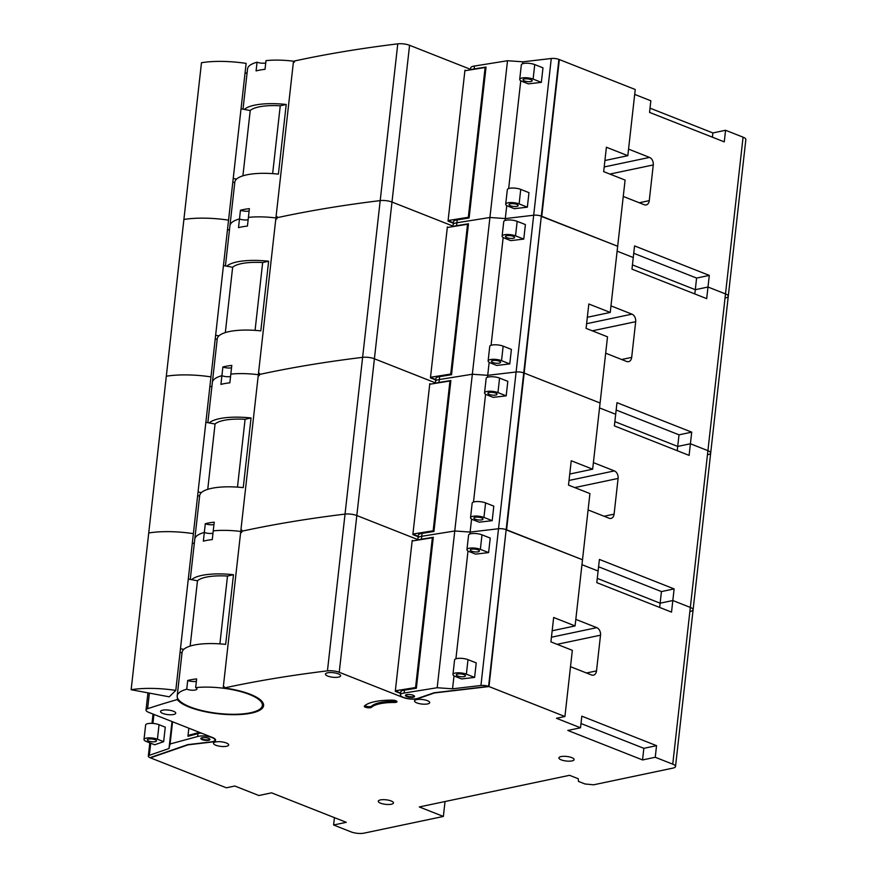 <?xml version="1.0" encoding="UTF-8"?>
<svg xmlns="http://www.w3.org/2000/svg" width="877" height="877" viewBox="0 0 877 877"><rect width="100%" height="100%" fill="white"/><g stroke="black" fill="none" stroke-linecap="round" stroke-linejoin="round"><path stroke-width="1.32" d="M483.951 517.419L492.183 520.664L479.171 522.188L472.944 519.732A7.959 2.379 6.4 0 1 470.543 517.693A7.959 2.379 6.4 0 1 472.758 516.334A7.959 2.379 6.4 0 1 483.951 517.419L485.584 502.905A7.959 2.379 -173.6 0 0 474.391 501.819A7.959 2.379 -173.6 0 0 472.166 503.179L470.543 517.693M481.725 519.875A4.593 1.37 6.4 0 1 476.671 519.666A4.593 1.37 6.4 0 1 473.887 518.066A4.593 1.37 6.4 0 1 475.17 517.277A4.593 1.37 6.4 0 1 480.234 517.485A4.593 1.37 6.4 0 1 483.008 519.085A4.593 1.37 6.4 0 1 481.725 519.875M492.183 520.664L493.817 506.15L485.584 502.905M497.95 392.6L506.182 395.845L493.181 397.369L486.943 394.913A7.959 2.379 6.4 0 1 484.542 392.874A7.959 2.379 6.4 0 1 486.757 391.515A7.959 2.379 6.4 0 1 497.95 392.6L499.583 378.086A7.959 2.379 -173.6 0 0 488.39 377A7.959 2.379 -173.6 0 0 486.165 378.36L484.542 392.874M495.735 395.056A4.593 1.37 6.4 0 1 490.671 394.847A4.593 1.37 6.4 0 1 487.886 393.247A4.593 1.37 6.4 0 1 489.169 392.457A4.593 1.37 6.4 0 1 494.233 392.666A4.593 1.37 6.4 0 1 497.018 394.266A4.593 1.37 6.4 0 1 495.735 395.056M506.182 395.845L507.816 381.331L499.583 378.086M214.229 522.166L213.243 530.87A42.852 12.815 6.4 0 1 241.778 531.594A42.852 12.815 6.4 0 0 213.243 530.87L212.267 539.585A42.852 12.815 -173.6 0 0 205.766 540.583A42.852 12.815 -173.6 0 0 203.343 541.153L205.295 523.744A42.852 12.815 6.4 0 1 207.717 523.163A42.852 12.815 6.4 0 1 214.229 522.166M212.979 533.238A6.117 1.831 6.4 0 1 212.859 533.26A6.117 1.831 6.4 0 1 204.319 532.449A42.852 12.815 6.4 0 0 194.782 539.18A42.852 12.815 6.4 0 1 204.319 532.449A6.117 1.831 6.4 0 0 212.979 533.238M213.955 524.523A6.117 1.831 6.4 0 1 213.845 524.556A6.117 1.831 6.4 0 1 205.295 523.744M436.143 383.216A9.625 2.883 -173.6 0 1 437.941 382.613A9.625 2.883 -173.6 0 1 438.982 382.438L450.877 380.53L433.94 531.473L422.056 533.38A9.625 2.883 -173.6 0 0 421.004 533.556A9.625 2.883 -173.6 0 0 418.318 535.2L418 538.105A9.625 2.883 -173.6 0 1 420.686 536.461A9.625 2.883 -173.6 0 0 418 538.105L417.77 540.1M418.559 539.969A9.625 2.883 -173.6 0 1 420.357 539.366A9.625 2.883 -173.6 0 1 421.398 539.191L433.293 537.283L416.367 688.226L404.472 690.133L404.144 693.038A9.625 2.883 -173.6 0 0 403.102 693.214A9.625 2.883 -173.6 0 0 400.416 694.847A9.625 2.883 -173.6 0 0 406.248 698.213A9.625 2.883 -173.6 0 0 416.86 698.64A9.625 2.883 -173.6 0 0 418.154 698.267L434.027 692.786L488.577 686.384A6.117 1.831 -173.6 0 0 480.936 685.485L498.52 528.743A6.117 1.831 6.4 0 1 506.15 529.631A6.117 1.831 -173.6 0 0 498.52 528.743L470.127 532.065L454.757 530.991L421.727 536.285A9.625 2.883 -173.6 0 0 420.686 536.461A9.625 2.883 -173.6 0 1 421.727 536.285L422.056 533.38M438.27 379.708A9.625 2.883 -173.6 0 0 435.584 381.352A9.625 2.883 -173.6 0 1 438.27 379.708A9.625 2.883 -173.6 0 1 439.311 379.533A9.625 2.883 -173.6 0 0 438.27 379.708M241.909 530.432A42.852 12.815 -173.6 0 0 240.879 530.3A795.856 237.93 6.4 0 1 241.942 530.059L241.811 531.221A795.856 237.93 6.4 0 1 247.467 530.015A795.856 237.93 6.4 0 1 345.034 514.097A9.187 2.741 6.4 0 1 356.818 515.533L417.825 539.607L356.818 515.533A9.187 2.741 -173.6 0 0 345.034 514.097L362.618 357.345A9.187 2.741 6.4 0 1 374.402 358.781L435.409 382.854L374.402 358.781A9.187 2.741 -173.6 0 0 362.618 357.345L380.201 200.603A9.187 2.741 6.4 0 1 391.986 202.039L452.992 226.102L391.986 202.039A9.187 2.741 -173.6 0 0 380.201 200.603L397.774 43.85A9.187 2.741 6.4 0 1 409.57 45.286L470.576 69.36M259.482 373.679A42.852 12.815 -173.6 0 0 258.463 373.547A795.856 237.93 6.4 0 1 259.526 373.317L259.395 374.479A795.856 237.93 6.4 0 1 265.051 373.262A795.856 237.93 6.4 0 1 362.618 357.345A795.856 237.93 6.4 0 0 265.051 373.262A795.856 237.93 6.4 0 0 259.395 374.479L259.263 375.641A795.856 237.93 6.4 0 0 258.2 375.871L240.879 530.3M230.826 374.117A42.852 12.815 6.4 0 1 259.362 374.841A42.852 12.815 6.4 0 0 230.826 374.117L229.851 382.832A42.852 12.815 -173.6 0 0 223.35 383.83A42.852 12.815 -173.6 0 0 220.927 384.411L222.879 366.992A42.852 12.815 6.4 0 1 225.301 366.411A42.852 12.815 6.4 0 1 231.802 365.413L230.826 374.117M251.052 417.967A797.686 238.478 -173.6 0 0 245.089 419.294A36.735 10.984 -173.6 0 0 215.062 424.019L209.197 422.933A42.852 12.815 6.4 0 1 219.436 418.669A42.852 12.815 6.4 0 1 251.052 417.967L243.247 487.634A42.852 12.815 6.4 0 0 211.631 488.336A42.852 12.815 6.4 0 0 201.381 492.6A42.852 12.815 6.4 0 0 199.671 495.637L190.265 579.423M564.92 716.509L489.004 686.559L506.128 529.861L582.503 559.756L589.925 493.576L568.504 485.124L571.245 460.743L592.655 469.195L607.509 336.823L586.088 328.371L588.818 303.99L610.239 312.442L617.671 246.262L625.093 180.07L603.672 171.629L606.402 147.237L627.822 155.689L635.244 89.509L559.34 59.559L541.756 216.312L617.671 246.262L541.295 216.367L524.172 373.065L600.087 403.003L524.172 373.065L506.588 529.807L582.503 559.756L575.082 625.937L553.661 617.485L550.92 641.876L572.341 650.328L564.92 716.509L556.457 718.285L580.519 727.778L567.825 730.453L642.545 759.942L655.251 757.268L672.747 764.174L690.331 607.421A9.187 2.741 6.4 0 1 693.104 609.778A9.187 2.741 -173.6 0 0 690.331 607.421L707.914 450.668A9.187 2.741 6.4 0 1 710.688 453.036A9.187 2.741 -173.6 0 0 707.914 450.668L725.498 293.916A9.187 2.741 6.4 0 1 728.272 296.283A9.187 2.741 -173.6 0 0 725.498 293.916L743.071 137.174A9.187 2.741 6.4 0 1 745.856 139.531L728.272 296.283A9.187 2.741 -173.6 0 1 725.707 297.851M690.539 611.346A9.187 2.741 -173.6 0 0 693.104 609.778L728.272 296.283M659.657 607.443L660.129 603.19L672.823 600.515L671.53 612.124L596.798 582.646L598.103 571.037L581.955 564.667L598.103 571.037L599.408 559.427L674.128 588.906L672.823 600.515L690.331 607.421L672.823 600.515L660.129 603.19L597.27 578.392L660.129 603.19L661.433 591.58L598.574 566.783M192.26 543.587A795.856 237.93 6.4 0 1 194.354 542.995A795.856 237.93 6.4 0 0 192.26 543.587M691.712 432.153L679.017 434.828L677.713 446.437L690.407 443.762L691.712 432.153L616.98 402.675L615.687 414.284L599.528 407.915L615.687 414.284L614.382 425.893L689.103 455.382L690.407 443.762L707.914 450.668L690.407 443.762L677.713 446.437L614.854 421.64L677.713 446.437L677.241 450.69M584.214 470.982L569.754 474.029M588.083 509.943L609.066 518.219A6.117 4.33 78.1 0 0 610.984 518.406A6.117 4.33 78.1 0 0 614.097 514.141L618.099 478.436A6.117 4.33 78.1 0 0 614.382 470.905L593.4 462.628M207.849 422.681L212.366 382.427A42.852 12.815 6.4 0 1 221.903 375.696A6.117 1.831 6.4 0 0 230.563 376.485A6.117 1.831 6.4 0 1 230.443 376.507A6.117 1.831 6.4 0 1 221.903 375.696A42.852 12.815 6.4 0 0 212.366 382.427L217.244 338.884A42.852 12.815 6.4 0 1 218.965 335.847A42.852 12.815 6.4 0 1 229.204 331.583A42.852 12.815 6.4 0 1 260.82 330.881L268.636 261.214A797.686 238.478 -173.6 0 0 262.672 262.552A36.735 10.984 -173.6 0 0 232.646 267.266L225.323 332.58M433.15 530.793L412.924 534.027L429.73 384.247L449.956 381.002L433.15 530.793L433.983 531.166M209.844 386.834A795.856 237.93 6.4 0 1 211.938 386.242A795.856 237.93 6.4 0 0 209.844 386.834M469.919 533.994L470.127 532.065L498.52 528.743L516.104 371.991A6.117 1.831 6.4 0 1 523.733 372.889A6.117 1.831 -173.6 0 0 516.104 371.991L487.711 375.323L472.341 374.238L439.311 379.533L438.982 382.438M209.197 422.933L205.865 422.308M198.059 491.975L201.381 492.6M199.616 496.086L197.632 495.713M215.062 424.019L207.739 489.333M245.089 419.294L237.481 487.119M584.192 470.971L592.655 469.195M418.154 536.702L412.859 534.608L412.924 534.027L418.186 536.406M430.815 384.071L429.785 383.666L429.73 384.247M131.144 689.717L148.728 532.964A55.098 16.477 -173.6 0 1 193.379 533.644L210.962 376.891A55.098 16.477 6.4 0 0 166.312 376.222L183.896 219.469A55.098 16.477 6.4 0 1 228.546 220.149A55.098 16.477 -173.6 0 0 183.896 219.469L201.48 62.716A55.098 16.477 -173.6 0 1 246.13 63.396L210.962 376.891A55.098 16.477 -173.6 0 0 166.312 376.222L148.728 532.964A55.098 16.477 6.4 0 1 193.379 533.644L175.795 690.396L169.261 696.82L131.144 689.717A55.098 16.477 6.4 0 1 175.795 690.396M471.585 519.063L470.127 532.065L454.757 530.991L472.341 374.238L439.311 379.533L439.64 376.628A9.625 2.883 -173.6 0 0 438.588 376.803A9.625 2.883 -173.6 0 0 435.902 378.447L435.354 383.348M473.492 502.061L485.584 394.244M487.491 377.242L487.711 375.323L472.341 374.238L489.925 217.485L456.895 222.78A9.625 2.883 -173.6 0 0 455.854 222.955A9.625 2.883 -173.6 0 0 453.157 224.6A9.625 2.883 -173.6 0 1 455.854 222.955A9.625 2.883 -173.6 0 1 456.895 222.78L457.224 219.886A9.625 2.883 -173.6 0 0 456.172 220.061A9.625 2.883 -173.6 0 0 453.486 221.695L452.938 226.595M488.577 686.384L541.317 216.137A6.117 1.831 -173.6 0 0 533.687 215.238L505.295 218.57L489.925 217.485L507.509 60.732L474.479 66.038A9.625 2.883 -173.6 0 0 473.427 66.213A9.625 2.883 -173.6 0 0 470.741 67.858L470.521 69.853M430.728 384.093L429.785 383.666M450.778 381.374L449.956 381.002M674.128 588.906L661.433 591.58M519.118 203.913L527.351 207.169L514.339 208.693L508.112 206.238A7.959 2.379 6.4 0 1 505.7 204.188A7.959 2.379 6.4 0 1 507.926 202.828A7.959 2.379 6.4 0 1 519.118 203.913L520.741 189.399A7.959 2.379 -173.6 0 0 509.559 188.314A7.959 2.379 -173.6 0 0 507.334 189.673L505.7 204.188M516.893 206.369A4.593 1.37 6.4 0 1 511.828 206.161A4.593 1.37 6.4 0 1 509.055 204.56A4.593 1.37 6.4 0 1 510.337 203.782A4.593 1.37 6.4 0 1 515.391 203.99A4.593 1.37 6.4 0 1 518.175 205.591A4.593 1.37 6.4 0 1 516.893 206.369M527.351 207.169L528.974 192.655L520.741 189.399M533.117 79.094L541.35 82.35L528.338 83.874L522.111 81.418A7.959 2.379 6.4 0 1 519.71 79.368A7.959 2.379 6.4 0 1 521.925 78.009A7.959 2.379 6.4 0 1 533.117 79.094L534.74 64.58A7.959 2.379 -173.6 0 0 523.558 63.495A7.959 2.379 -173.6 0 0 521.333 64.854L519.71 79.368M530.892 81.55A4.593 1.37 6.4 0 1 525.827 81.342A4.593 1.37 6.4 0 1 523.054 79.741A4.593 1.37 6.4 0 1 524.336 78.963A4.593 1.37 6.4 0 1 529.401 79.171A4.593 1.37 6.4 0 1 532.175 80.772A4.593 1.37 6.4 0 1 530.892 81.55M541.35 82.35L542.984 67.836L534.74 64.58M249.386 208.66L248.41 217.375A42.852 12.815 6.4 0 1 276.935 218.088A42.852 12.815 6.4 0 0 248.41 217.375L247.435 226.08A42.852 12.815 -173.6 0 0 240.934 227.077A42.852 12.815 -173.6 0 0 238.511 227.658L240.462 210.239A42.852 12.815 6.4 0 1 242.885 209.669A42.852 12.815 6.4 0 1 249.386 208.66M248.147 219.732A6.117 1.831 6.4 0 1 248.027 219.765A6.117 1.831 6.4 0 1 239.487 218.954A42.852 12.815 6.4 0 0 229.949 225.674A42.852 12.815 6.4 0 1 239.487 218.954A6.117 1.831 6.4 0 0 248.147 219.732M249.123 211.028A6.117 1.831 6.4 0 1 249.002 211.05A6.117 1.831 6.4 0 1 240.462 210.239M457.224 219.886L469.107 217.978L486.044 67.036L474.15 68.943A9.625 2.883 -173.6 0 0 473.109 69.119A9.625 2.883 -173.6 0 0 471.311 69.721M277.066 216.926A42.852 12.815 -173.6 0 0 276.047 216.794A795.856 237.93 6.4 0 1 277.11 216.564L276.979 217.726A795.856 237.93 6.4 0 1 282.635 216.52A795.856 237.93 6.4 0 1 380.201 200.603A795.856 237.93 6.4 0 0 282.635 216.52A795.856 237.93 6.4 0 0 276.979 217.726L276.847 218.888A795.856 237.93 6.4 0 0 275.784 219.118L258.463 373.547M276.047 216.794L293.367 62.366A795.856 237.93 6.4 0 1 294.431 62.135L294.562 60.973A795.856 237.93 6.4 0 1 300.219 59.768A795.856 237.93 6.4 0 1 397.774 43.85M243.017 109.176L247.533 68.932A42.852 12.815 6.4 0 1 257.071 62.201L256.084 70.905A42.852 12.815 -173.6 0 1 258.507 70.335A42.852 12.815 -173.6 0 1 265.018 69.327L265.994 60.623A42.852 12.815 6.4 0 1 294.519 61.335M286.22 104.473A797.686 238.478 -173.6 0 0 280.256 105.799A36.735 10.984 -173.6 0 0 250.23 110.524L244.365 109.428A42.852 12.815 6.4 0 1 254.604 105.163A42.852 12.815 6.4 0 1 286.22 104.473L278.404 174.139A42.852 12.815 6.4 0 0 246.788 174.83A42.852 12.815 6.4 0 0 236.549 179.094A42.852 12.815 6.4 0 0 234.828 182.142L225.433 265.928M694.814 293.948L695.297 289.695L707.991 287.02L706.687 298.629L631.966 269.14L633.26 257.531L617.112 251.162L633.26 257.531L634.564 245.922L709.296 275.4L707.991 287.02L725.498 293.916L707.991 287.02L695.297 289.695L632.438 264.887L695.297 289.695L696.601 278.075L633.742 253.278M227.428 230.081A795.856 237.93 6.4 0 1 229.522 229.489A795.856 237.93 6.4 0 0 227.428 230.081M634.696 94.409L650.844 100.789L649.55 112.399L724.27 141.877L725.575 130.267L743.071 137.174M604.911 160.524L627.822 155.689M623.251 196.448L644.233 204.725A6.117 4.33 78.1 0 0 646.152 204.911A6.117 4.33 78.1 0 0 649.265 200.647L653.266 164.942A6.117 4.33 78.1 0 0 649.539 157.411L628.557 149.134M468.318 217.288L448.092 220.533L464.887 70.752L485.124 67.507L468.318 217.288L469.14 217.66M245.012 73.339A795.856 237.93 6.4 0 1 247.106 72.747M725.575 130.267L712.88 132.942L650.021 108.145M489.169 362.322L487.711 375.323L516.104 371.991L551.271 58.496L522.878 61.818L507.509 60.732M551.271 58.496A6.117 1.831 6.4 0 1 558.901 59.384L541.317 216.137A6.117 1.831 6.4 0 0 533.687 215.238L505.295 218.57L506.753 205.569M244.365 109.428L241.032 108.803M233.216 178.47L236.549 179.094M234.784 182.591L232.8 182.219M250.23 110.524L242.907 175.839M280.256 105.799L272.648 173.624M265.731 62.991A6.117 1.831 6.4 0 1 257.071 62.201M453.321 223.207L448.026 221.114L448.092 220.533L453.354 222.901M465.983 70.577L464.953 70.171L464.887 70.752M474.15 68.943L474.479 66.038M508.66 188.566L520.752 80.75M522.659 63.747L522.878 61.818M465.884 70.588L464.953 70.171M485.946 67.88L485.124 67.507M712.398 137.196L712.88 132.942M709.296 275.4L696.601 278.075M501.534 360.666L509.767 363.911L496.755 365.446L490.528 362.979A7.959 2.379 6.4 0 1 488.127 360.94A7.959 2.379 6.4 0 1 490.342 359.581A7.959 2.379 6.4 0 1 501.534 360.666L503.157 346.152A7.959 2.379 -173.6 0 0 491.975 345.067A7.959 2.379 -173.6 0 0 489.75 346.426L488.127 360.94M499.309 363.122A4.593 1.37 6.4 0 1 494.244 362.914A4.593 1.37 6.4 0 1 491.471 361.313A4.593 1.37 6.4 0 1 492.753 360.535A4.593 1.37 6.4 0 1 497.818 360.732A4.593 1.37 6.4 0 1 500.592 362.333A4.593 1.37 6.4 0 1 499.309 363.122M509.767 363.911L511.401 349.397L503.157 346.152M515.533 235.847L523.766 239.092L510.754 240.627L504.527 238.16A7.959 2.379 6.4 0 1 502.126 236.121A7.959 2.379 6.4 0 1 504.341 234.762A7.959 2.379 6.4 0 1 515.533 235.847L517.167 221.333A7.959 2.379 -173.6 0 0 505.974 220.248A7.959 2.379 -173.6 0 0 503.749 221.607L502.126 236.121M513.308 238.303A4.593 1.37 6.4 0 1 508.254 238.095A4.593 1.37 6.4 0 1 505.47 236.494A4.593 1.37 6.4 0 1 506.753 235.716A4.593 1.37 6.4 0 1 511.817 235.913A4.593 1.37 6.4 0 1 514.591 237.514A4.593 1.37 6.4 0 1 513.308 238.303M523.766 239.092L525.4 224.578L517.167 221.333M231.539 367.781A6.117 1.831 6.4 0 1 231.418 367.803A6.117 1.831 6.4 0 1 222.879 366.992M439.64 376.628L451.523 374.72L468.461 223.778L456.566 225.685A9.625 2.883 -173.6 0 0 455.525 225.86A9.625 2.883 -173.6 0 0 453.727 226.474M232.646 267.266L226.781 266.18A42.852 12.815 6.4 0 1 237.02 261.916A42.852 12.815 6.4 0 1 268.636 261.214M708.123 454.593A9.187 2.741 -173.6 0 0 710.688 453.036M587.338 317.277L610.239 312.442M605.667 353.19L626.649 361.477A6.117 4.33 78.1 0 0 628.568 361.653A6.117 4.33 78.1 0 0 631.681 357.388L635.682 321.695A6.117 4.33 78.1 0 0 631.955 314.152L610.973 305.876M450.734 374.04L430.508 377.285L447.303 227.505L467.54 224.26L450.734 374.04L451.567 374.413M505.075 220.489L505.295 218.57L489.925 217.485L456.895 222.78L456.566 225.685M226.781 266.18L223.449 265.556M215.632 335.222L218.965 335.847M217.2 339.333L215.216 338.971M262.672 262.552L255.064 330.377M435.737 379.949L430.443 377.866L430.508 377.285L435.77 379.653M448.399 227.329L447.369 226.924L447.303 227.505M491.076 345.308L503.168 237.503M448.3 227.34L447.369 226.924M468.362 224.633L467.54 224.26M679.017 434.828L616.158 410.03M466.367 674.172L474.6 677.417L461.598 678.941L455.36 676.485A7.959 2.379 6.4 0 1 452.96 674.435A7.959 2.379 6.4 0 1 455.174 673.076A7.959 2.379 6.4 0 1 466.367 674.172L468 659.657A7.959 2.379 -173.6 0 0 456.807 658.572A7.959 2.379 -173.6 0 0 454.582 659.921L452.96 674.435M464.152 676.616A4.593 1.37 6.4 0 1 459.088 676.419A4.593 1.37 6.4 0 1 456.303 674.808A4.593 1.37 6.4 0 1 457.586 674.029A4.593 1.37 6.4 0 1 462.65 674.238A4.593 1.37 6.4 0 1 465.435 675.838A4.593 1.37 6.4 0 1 464.152 676.616M474.6 677.417L476.233 662.902L468 659.657M480.366 549.342L488.599 552.598L475.597 554.121L469.37 551.666A7.959 2.379 6.4 0 1 466.959 549.616A7.959 2.379 6.4 0 1 469.184 548.257A7.959 2.379 6.4 0 1 480.366 549.342L481.999 534.838A7.959 2.379 -173.6 0 0 470.806 533.753A7.959 2.379 -173.6 0 0 468.581 535.102L466.959 549.616M478.151 551.797A4.593 1.37 6.4 0 1 473.087 551.6A4.593 1.37 6.4 0 1 470.302 549.989A4.593 1.37 6.4 0 1 471.585 549.21A4.593 1.37 6.4 0 1 476.649 549.419A4.593 1.37 6.4 0 1 479.434 551.019A4.593 1.37 6.4 0 1 478.151 551.797M488.599 552.598L490.232 538.083L481.999 534.838M157.421 739.223L163.648 741.679L154.648 744.781L146.415 741.536A7.959 2.379 6.4 0 1 144.003 739.497A7.959 2.379 6.4 0 1 146.229 738.138A7.959 2.379 6.4 0 1 157.421 739.223L159.044 724.709A7.959 2.379 -173.6 0 0 147.851 723.624A7.959 2.379 -173.6 0 0 145.637 724.983L144.003 739.497M155.196 741.679A4.593 1.37 6.4 0 1 150.131 741.471A4.593 1.37 6.4 0 1 147.347 739.87A4.593 1.37 6.4 0 1 148.63 739.081A4.593 1.37 6.4 0 1 153.694 739.289A4.593 1.37 6.4 0 1 156.479 740.89A4.593 1.37 6.4 0 1 155.196 741.679M163.648 741.679L165.271 727.165L159.044 724.709M196.645 678.919L195.67 687.623A6.117 1.831 6.4 0 1 196.985 688.971A6.117 1.831 6.4 0 1 195.286 690.013A6.117 1.831 6.4 0 1 186.735 689.201L187.711 680.486A42.852 12.815 6.4 0 1 190.134 679.916A42.852 12.815 6.4 0 1 196.645 678.919M196.382 681.276A6.117 1.831 6.4 0 1 196.262 681.297A6.117 1.831 6.4 0 1 187.711 680.486M413.264 697.215A4.593 1.37 6.4 0 1 408.2 697.018A4.593 1.37 6.4 0 1 405.415 695.417A4.593 1.37 6.4 0 1 406.698 694.628A4.593 1.37 6.4 0 1 411.762 694.836A4.593 1.37 6.4 0 1 414.547 696.437A4.593 1.37 6.4 0 1 413.264 697.215M414.47 696.13A4.593 1.37 6.4 0 1 413.33 696.634A4.593 1.37 6.4 0 1 408.726 696.524A4.593 1.37 6.4 0 1 405.558 695.132M489.004 686.559L434.466 692.951L418.406 698.509A10.217 3.059 6.4 0 1 417.288 698.805A10.217 3.059 6.4 0 1 402.609 697.281L339.235 672.286A9.187 2.741 -173.6 0 0 327.45 670.85L345.034 514.097A795.856 237.93 6.4 0 0 247.467 530.015A795.856 237.93 6.4 0 0 241.811 531.221L241.69 532.383A795.856 237.93 6.4 0 0 240.616 532.613L223.295 687.042A795.856 237.93 6.4 0 1 224.359 686.812L224.238 687.974A44.08 13.177 6.4 0 1 263.593 705.612A44.08 13.177 6.4 0 1 251.282 713.133A44.08 13.177 6.4 0 1 208.463 712.354A44.08 13.177 6.4 0 1 177.286 699.594A795.856 237.93 6.4 0 0 147.621 708.715A9.187 2.741 -173.6 0 0 146.01 710.03A9.187 2.741 -173.6 0 0 148.783 712.387L212.157 737.382A10.217 3.059 -173.6 0 1 215.567 740.144A10.217 3.059 -173.6 0 1 212.716 741.876A10.217 3.059 -173.6 0 1 211.379 742.095L188.149 744.825L150.427 757.849L226.343 787.798L234.806 786.022L258.868 795.516L271.563 792.841L346.294 822.319L333.6 824.994L351.096 831.9A9.187 2.741 -173.6 0 0 364.01 833.15L443.367 816.443L445.034 801.523M404.472 690.133A9.625 2.883 -173.6 0 0 403.431 690.309A9.625 2.883 -173.6 0 0 400.734 691.953L400.416 694.847M202.127 737.7A4.593 1.37 -173.6 0 0 200.855 738.489A4.593 1.37 -173.6 0 0 203.628 740.089A4.593 1.37 -173.6 0 0 208.693 740.298A4.593 1.37 -173.6 0 0 209.976 739.508A4.593 1.37 -173.6 0 0 207.191 737.908A4.593 1.37 -173.6 0 0 202.127 737.7M200.986 738.204A4.593 1.37 -173.6 0 0 204.155 739.607A4.593 1.37 -173.6 0 0 208.759 739.717A4.593 1.37 -173.6 0 0 209.899 739.212M188.127 735.496L188.04 736.296L197.961 733.611A9.625 2.883 6.4 0 1 198.86 733.38A9.625 2.883 6.4 0 1 201.239 733.084M150.712 743.236L149.353 755.305L168.987 748.53L170.083 743.981L197.632 736.516A9.625 2.883 6.4 0 1 198.531 736.285A9.625 2.883 6.4 0 1 209.154 736.713A9.625 2.883 6.4 0 1 214.986 740.067A9.625 2.883 6.4 0 1 212.3 741.712A9.625 2.883 6.4 0 1 210.677 741.953L187.722 744.65L150 757.673A6.117 1.831 -173.6 0 1 148.312 756.171L149.803 742.874M392.205 700.142A3.672 1.096 6.4 0 1 396.985 701.721A3.672 1.096 6.4 0 1 395.955 702.345A3.672 1.096 6.4 0 1 394.464 702.477A35.508 10.612 -173.6 0 0 371.453 707.322A3.672 1.096 6.4 0 1 370.565 707.695A3.672 1.096 6.4 0 1 366.52 707.531A3.672 1.096 6.4 0 1 364.295 706.248A3.672 1.096 6.4 0 1 364.437 705.996A42.852 12.815 6.4 0 1 392.205 700.142M396.492 701.074A3.672 1.096 6.4 0 1 396.086 701.183A3.672 1.096 6.4 0 1 394.595 701.315A35.508 10.612 -173.6 0 0 371.585 706.16A3.672 1.096 6.4 0 1 370.697 706.533A3.672 1.096 6.4 0 1 364.81 705.656M338.511 677.121A7.652 2.291 6.4 0 1 330.081 676.781A7.652 2.291 6.4 0 1 325.444 674.117A7.652 2.291 6.4 0 1 327.581 672.802A7.652 2.291 6.4 0 1 336.023 673.152A7.652 2.291 6.4 0 1 340.649 675.816A7.652 2.291 6.4 0 1 338.511 677.121M173.602 714.492A7.652 2.291 6.4 0 1 165.161 714.152A7.652 2.291 6.4 0 1 160.524 711.488A7.652 2.291 6.4 0 1 162.662 710.184A7.652 2.291 6.4 0 1 171.103 710.523A7.652 2.291 6.4 0 1 175.74 713.187A7.652 2.291 6.4 0 1 173.602 714.492M226.551 746.272A7.652 2.291 6.4 0 1 218.121 745.932A7.652 2.291 6.4 0 1 213.484 743.257A7.652 2.291 6.4 0 1 215.621 741.953A7.652 2.291 6.4 0 1 224.063 742.293A7.652 2.291 6.4 0 1 228.689 744.968A7.652 2.291 6.4 0 1 226.551 746.272M571.968 760.907A7.652 2.291 6.4 0 1 563.527 760.556A7.652 2.291 6.4 0 1 558.89 757.892A7.652 2.291 6.4 0 1 561.028 756.588A7.652 2.291 6.4 0 1 569.469 756.928A7.652 2.291 6.4 0 1 574.106 759.603A7.652 2.291 6.4 0 1 571.968 760.907M391.328 804.231A7.652 2.291 6.4 0 1 382.887 803.891A7.652 2.291 6.4 0 1 378.25 801.227A7.652 2.291 6.4 0 1 380.388 799.923A7.652 2.291 6.4 0 1 388.829 800.262A7.652 2.291 6.4 0 1 393.466 802.926A7.652 2.291 6.4 0 1 391.328 804.231M427.581 703.935A7.652 2.291 6.4 0 1 419.151 703.595A7.652 2.291 6.4 0 1 414.514 700.931A7.652 2.291 6.4 0 1 416.652 699.627A7.652 2.291 6.4 0 1 425.093 699.967A7.652 2.291 6.4 0 1 429.719 702.63A7.652 2.291 6.4 0 1 427.581 703.935M263.615 705.031A44.08 13.177 6.4 0 1 260.381 708.769M224.238 687.974A795.856 237.93 6.4 0 1 229.895 686.768A795.856 237.93 6.4 0 1 327.45 670.85M195.67 687.623A42.852 12.815 6.4 0 1 240.265 691.493A42.852 12.815 6.4 0 1 262.376 705.481A42.852 12.815 6.4 0 1 250.416 712.782A42.852 12.815 6.4 0 1 203.146 710.863A42.852 12.815 6.4 0 1 177.198 695.932A42.852 12.815 6.4 0 1 186.735 689.201M262.376 705.481L262.508 704.319A42.852 12.815 -173.6 0 0 261.28 700.679M224.326 687.173A42.852 12.815 -173.6 0 0 223.295 687.042M233.479 574.72A797.686 238.478 -173.6 0 0 227.505 576.046A36.735 10.984 -173.6 0 0 197.478 580.771L191.614 579.675A42.852 12.815 6.4 0 1 201.853 575.411A42.852 12.815 6.4 0 1 233.479 574.72L225.663 644.387A42.852 12.815 6.4 0 0 194.047 645.077A42.852 12.815 6.4 0 0 183.808 649.342A42.852 12.815 6.4 0 0 182.087 652.389L177.198 695.932M334.422 817.638L333.6 824.994M672.747 764.174A9.187 2.741 -173.6 0 1 675.52 766.531A9.187 2.741 -173.6 0 1 672.966 768.099L593.608 784.805L585.003 783.972L578.436 781.385L578.294 778.765L569.546 775.312L419.305 806.95L443.367 816.443M655.251 757.268L656.544 745.658L581.824 716.169L580.519 727.778M552.17 630.771L575.082 625.937M570.51 666.695L591.493 674.972A6.117 4.33 78.1 0 0 593.4 675.158A6.117 4.33 78.1 0 0 596.513 670.894L600.515 635.189A6.117 4.33 78.1 0 0 596.798 627.658L575.816 619.381M199.419 732.361L188.018 735.452L188.829 728.184M480.936 685.485L452.543 688.818L437.185 687.732L404.144 693.038M415.566 687.535L395.341 690.78L412.146 540.999L432.372 537.754L415.566 687.535L416.4 687.908M149.353 755.305A6.117 1.831 -173.6 0 0 148.312 756.171M437.185 687.732L454.757 530.991L421.727 536.285L421.398 539.191M191.614 579.675L188.281 579.061M180.476 648.728L183.808 649.342M182.032 652.839L180.048 652.466M197.478 580.771L190.156 646.086M227.505 576.046L219.897 643.871M178.415 699.572A44.08 13.177 6.4 0 1 177.406 698.432L177.286 699.594M400.57 693.455L395.275 691.361L395.341 690.78L400.603 693.148M413.231 540.824L412.212 540.418L412.146 540.999M452.543 688.818L454.001 675.816M455.908 658.813L468.011 550.997M168.987 748.53L172.013 721.552M170.083 743.981L172.572 721.771M197.961 733.611L197.632 736.516M413.144 540.835L412.212 540.418M433.194 538.127L432.372 537.754M189.399 735.935L188.018 735.452M656.544 745.658L643.85 748.322L642.545 759.942M643.85 748.322L580.991 723.525M409.57 45.286L339.235 672.286M569.03 480.453L614.382 470.905M574.72 487.579L618.099 478.436M604.078 516.257L614.097 514.141M604.198 166.959L649.539 157.411M609.877 174.074L653.266 164.942M639.245 202.751L649.265 200.647M586.614 323.712L631.955 314.152M592.304 330.826L635.682 321.695M621.661 359.504L631.681 357.388M371.585 706.16L371.453 707.322M149.375 693.115L147.621 708.715M394.595 701.315L394.464 702.477M153.935 714.415L152.927 723.415M551.447 637.206L596.798 627.658M557.136 644.321L600.515 635.189M586.494 672.999L596.513 670.894M215.095 739.048L214.986 740.067M675.52 766.531L693.104 609.778M146.01 710.03L147.939 692.841M151.995 723.361L153.036 714.064"/></g></svg>
